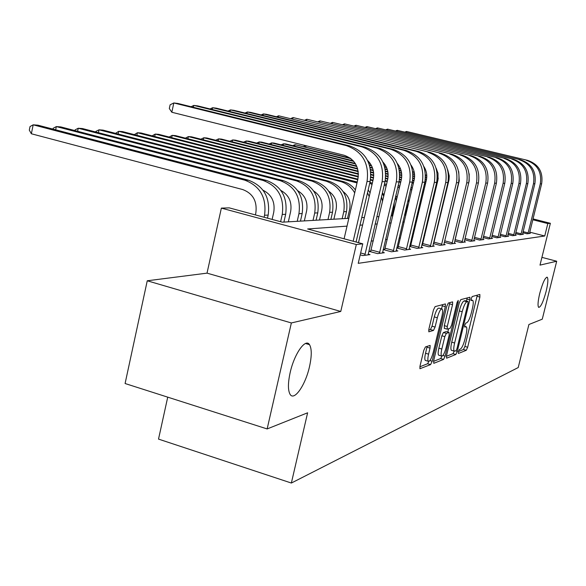 <?xml version="1.0" encoding="UTF-8"?>
<svg xmlns="http://www.w3.org/2000/svg" width="586" height="586" viewBox="0 0 586 586"><rect width="100%" height="100%" fill="white"/><g stroke="black" fill="none" stroke-linecap="round" stroke-linejoin="round"><path stroke-width="0.88" d="M458.333 351.695L458.384 353.468L466.266 350.303L467.665 347.242L479.883 297.065L479.861 294.458L472.206 296.538L471.21 298.677L471.129 300.515L472.748 300.369C473.517 301.438 473.393 304.207 472.375 308.661L471.342 312.909C469.869 318.432 468.353 321.707 466.786 322.732L465.76 323.076L464.757 325.245L464.669 327.032L466.375 326.827C467.108 327.889 466.976 330.592 465.987 334.928L464.962 339.155C463.489 344.663 461.966 347.974 460.384 349.095L459.343 349.498L458.333 351.695M309.525 366.536C311.825 355.98 311.818 348.692 309.518 344.678C305.562 337.814 294.216 353.907 290.136 372.703C287.931 382.944 287.88 390.093 289.982 394.151C293.982 401.74 305.489 385.149 309.525 366.536M546.145 291.33C547.983 283.514 548.357 278.833 547.258 277.273C545.185 277.339 542.687 282.701 539.757 293.359C537.933 301.145 537.56 305.811 538.637 307.364C540.732 307.313 543.229 301.966 546.145 291.33M425.421 346.949L423.773 350.377L420.016 366.052L419.913 368.726L430.585 364.609L432.175 361.247L445.316 306.69L445.411 303.929L435.098 306.625L433.464 309.994L428.893 329.046L428.805 331.822L433.472 330.431L435.083 327.076L437.324 317.766C439.039 311.613 440.643 308.697 442.13 309.012C442.848 310.031 442.767 312.499 441.881 316.403L433.215 352.413C431.45 358.698 429.809 361.65 428.293 361.284C427.633 360.265 427.729 357.892 428.571 354.156L430.029 348.106L430.124 345.41L425.421 346.949M267.143 428.937L125.089 383.522L147.254 280.782L291.359 322.952L267.143 428.937L307.621 412.793L291.359 483.04L518.222 367.547L528.902 324.512L542.262 319.18L556.7 261.231L539.999 265.121L550.371 223.288L547.815 223.566L544.738 235.997L358.229 263.334L362.771 243.82L356.317 244.523L221.362 208.111L229.258 207.876L282.364 222.175L348.824 218.336M291.359 322.952L340.766 311.459L356.317 244.523M446.517 355.585L446.613 358.185L455.849 354.479L457.307 351.329L469.796 299.871L469.913 297.241L460.779 299.644L459.292 302.801L446.517 355.585M433.515 361.379L440.665 358.544L443.595 359.394L433.794 363.327L433.669 360.661L446.774 306.288L448.327 303.028L452.458 301.907M449.784 302.632L449.565 303.856L452.538 304.683L452.641 301.951M452.538 304.683L447.272 326.49L447.169 329.156L450.077 328.299L451.594 325.084L457.029 302.603L458.208 300.406L458.135 302.295L445.111 356.142L443.595 359.394M556.7 261.231L541.918 257.371M544.738 235.997L529.729 232.151M436.05 234.21L435.574 234.261M424.806 235.396L424.059 235.477M412.969 236.649L411.914 236.766M400.48 237.975L399.088 238.121M387.287 239.366L385.529 239.557M373.341 240.846L371.158 241.073M358.559 242.406L357.819 242.487M529.517 233.147L530.352 233.36L527.056 233.799L522.829 232.715M522.536 234.056L523.408 234.283L519.965 234.737L515.563 233.602M515.255 235.008L516.163 235.242L512.582 235.719L507.989 234.532M507.666 235.997L508.619 236.246L504.883 236.737L500.085 235.499M499.748 237.03L500.744 237.286L496.84 237.806L491.83 236.502M491.471 238.106L492.511 238.377L488.431 238.92L483.194 237.557M482.82 239.235L483.911 239.52L479.641 240.084L474.155 238.656M473.766 240.414L474.909 240.714L470.441 241.307L464.683 239.799M464.28 241.652L465.474 241.967L460.786 242.589L454.751 241M454.326 242.948L455.586 243.278L450.663 243.93L444.32 242.26M433.816 243.139L433.45 243.183M443.873 244.303L445.199 244.655L440.02 245.344L433.354 243.578M422.521 244.552L421.883 244.633M432.878 245.732L434.27 246.105L428.827 246.823L421.803 244.955M410.625 246.054L409.687 246.171M421.305 247.233L422.777 247.629L417.042 248.391L409.629 246.413M398.084 247.629L396.81 247.79M409.101 248.823L410.654 249.233L404.604 250.039L396.773 247.944M384.834 249.292L383.193 249.497M396.217 250.493L397.857 250.933L391.463 251.782L383.178 249.548M370.821 251.057L368.931 251.291L377.56 253.628L384.328 252.727L382.585 252.258M368.155 254.126L370.008 254.624L362.822 255.577L360.2 254.866M167.728 397.154L158.52 439.104L291.359 483.04M340.766 311.459L207.026 273.142L147.254 280.782M207.026 273.142L221.362 208.111M347.022 226.123L307.621 228.972L362.771 243.82M439.581 219.428L439.104 219.457M428.41 220.233L427.67 220.285M416.653 221.083L415.606 221.156M404.252 221.984L402.868 222.079M391.148 222.929L389.397 223.054M377.289 223.933L375.128 224.086M362.609 224.995L359.98 225.185M547.815 223.566L532.784 219.757M532.996 218.886L550.371 223.288M361.745 217.596L364.36 217.443M376.849 216.725L379.003 216.6M391.074 215.904L392.825 215.802M404.508 215.128L405.886 215.047M417.21 214.395L418.25 214.337M429.23 213.7L429.978 213.663M440.635 213.048L441.112 213.018M308.514 344.378L308.654 343.755M458.377 351.527L463.475 349.505L464.881 346.443L477.304 295.154M466.456 301.043L467.152 297.908M446.371 356.288L453 353.658L454.275 351.175M455.974 350.824L456.999 348.611L467.987 303.328L468.068 301.49L466.866 301.768C465.269 302.735 463.709 306.06 462.193 311.745L454.619 343C453.63 347.33 453.498 350.04 454.231 351.131L455.974 350.824M465.196 300.699L467.95 301.46L465.189 300.691M451.901 350.465L451.359 350.303C450.627 349.212 450.751 346.502 451.733 342.173L459.299 310.932C460.808 305.262 462.376 301.937 463.98 300.97L465.079 300.669M449.565 303.856L444.305 325.655L444.408 328.365M448.59 328.797L447.799 332.064M441.829 349.044C440.994 352.721 440.899 355.043 441.529 356.002C442.957 356.303 444.51 353.439 446.195 347.403L449.169 335.111L449.081 332.438L446.364 333.368L444.825 336.628L441.829 349.044L438.87 348.187C438.035 351.864 437.94 354.186 438.584 355.145L439.097 355.292M446.349 331.661L449.081 332.438L446.334 331.647M438.87 348.187L441.859 335.778L443.404 332.526L446.136 331.603M440.665 358.544L441.947 356.163M425.846 360.566L425.268 360.397C424.601 359.379 424.689 357.006 425.531 353.27L427.157 346.326M441.617 308.873L439.09 308.163C437.588 307.848 435.977 310.756 434.263 316.901L437.324 317.766M428.688 330.116L430.417 329.559L432.029 326.212L434.263 316.901M441.566 308.859L442.518 304.61M419.862 366.792L427.582 363.73L428.864 361.452M383.991 164.571L385.149 164.856M398.993 168.314L400.443 168.673M412.793 171.757L414.207 172.108M425.539 174.936L426.755 175.236M437.346 177.88L438.247 178.1M448.297 180.613L448.81 180.737L448.979 179.968L449.25 175.976L447.726 169.808M384.145 164.988L385.427 165.311M399.088 168.717L400.604 169.098M412.844 172.152L414.287 172.511M425.553 175.324L426.769 175.624M437.317 178.261L438.211 178.481M448.239 180.986L448.73 181.103M306.009 145.746L305.738 146.954M305.687 145.665L303.782 146.463M529.466 233.477L541.632 183.821L540.299 183.806L527.957 233.682M527.634 160.366L406.501 131.454L527.634 160.366C538.651 164.234 543.317 172.05 541.632 183.821M526.25 160.256C537.311 164.131 541.991 171.984 540.299 183.806M405.138 132.004L406.501 131.454L406.303 132.29M523.1 231.624L528.206 232.935M455.124 198.083L455 197.672M350.985 158.66L295.036 144.669L350.194 158.066M368.609 162.666L369.832 162.974M384.68 166.68L386.379 167.105M399.418 170.365L401.139 170.797M412.991 173.756L414.522 174.137M425.539 176.891L426.755 177.199M437.156 179.799L437.969 179.997M447.931 182.488L448.371 182.598M368.784 163.106L370.184 163.457M384.797 167.113L386.577 167.552M399.484 170.782L401.242 171.222M413.02 174.167L414.558 174.547M425.524 177.294L426.725 177.595M437.105 180.188L437.888 180.385M447.836 182.869L448.275 182.993M292.67 145.672L295.036 144.669L294.692 146.178M453.381 204.426L451.623 212.41M445.316 195.387L445.038 194.625M353.776 161.384L283.565 143.797L285.895 143.973L353.321 160.857M369.429 164.893L371.363 165.377M385.207 168.841L387.243 169.354M399.696 172.467L401.564 172.936M413.049 175.815L414.61 176.203M425.392 178.906L426.535 179.191M436.819 181.763L437.522 181.938M369.568 165.34L371.612 165.853M385.288 169.281L387.383 169.801M399.733 172.899L401.622 173.368M413.042 176.232L414.595 176.62M425.348 179.316L426.462 179.594M436.731 182.165L437.427 182.341M446.862 186.978L447.243 187.33M447.14 185.791L447.536 186.092M454.883 198.171L454.978 198.705M281.112 144.852L283.565 143.797L283.206 145.379M355.592 163.97L271.626 142.896L274.05 143.079L355.284 163.457M370.066 167.164L372.447 167.764M385.566 171.053L387.815 171.617M399.82 174.628L401.747 175.111M412.954 177.924L414.456 178.305M425.092 180.971L426.095 181.221M370.176 167.633L372.623 168.241M385.625 171.508L387.895 172.079M399.828 175.067L401.754 175.551M412.918 178.356L414.39 178.723M425.011 181.389L425.993 181.638M435.962 185.418L436.585 185.865M444.232 197.98L444.437 199.079M436.189 184.436L436.834 184.81M269.084 143.995L271.626 142.896L271.259 144.544M522.478 234.407L534.864 183.733L533.48 183.711L520.91 234.612M520.595 159.795L397.205 130.319L520.595 159.795C531.824 163.736 536.578 171.713 534.864 183.733M519.152 159.678C530.425 163.633 535.201 171.647 533.48 183.711M395.784 130.89L397.205 130.319L397 131.183M515.841 232.481L521.166 233.851M515.197 235.374L527.818 183.638L526.367 183.616L513.563 235.587M513.263 159.194L387.522 129.132L513.263 159.194C524.712 163.223 529.561 171.368 527.818 183.638M511.761 159.077C523.254 163.113 528.125 171.295 526.367 183.616M386.057 129.733L387.522 129.132L387.317 130.033M508.274 233.375L513.827 234.81M507.608 236.378L520.463 183.535L518.954 183.513L505.901 236.605M505.623 158.579L377.443 127.902L505.623 158.579C517.292 162.681 522.236 171.002 520.463 183.535M504.055 158.447C515.768 162.571 520.734 170.929 518.954 183.513M375.919 128.524L377.443 127.902L377.223 128.847M500.378 234.312L506.172 235.806M356.867 166.519L259.188 141.951L261.715 142.142L356.647 166.006M370.535 169.501L373.187 170.167M385.771 173.331L388.1 173.917M399.784 176.855L401.666 177.324M412.69 180.1L414.046 180.437M370.608 169.977L373.289 170.651M385.793 173.793L388.13 174.379M399.755 177.302L401.622 177.77M412.617 180.539L413.943 180.869M424.396 184.041L425.304 184.539M433.83 194.376L434.277 195.563M424.579 183.264L425.517 183.667M434.438 191.812L434.951 192.735M256.558 143.109L259.188 141.951L258.807 143.673M499.69 237.425L512.787 183.433L511.212 183.411L497.91 237.667M497.646 157.927L366.931 126.613L497.646 157.927C509.549 162.124 514.596 170.629 512.787 183.433M496.005 157.795C507.959 162.007 513.028 170.548 511.212 183.411M365.342 127.272L366.931 126.613L366.704 127.602M492.123 235.279L498.181 236.854M357.724 169.076L246.23 140.97L248.867 141.167L357.585 168.563M370.828 171.896L373.604 172.599M385.8 175.668L388.122 176.254M399.564 179.133L401.322 179.58M412.236 182.327L413.518 182.693M370.865 172.387L373.656 173.09M385.786 176.144L388.086 176.723M399.498 179.602L401.22 180.034M412.112 182.876L413.357 183.374M422.631 191.497L423.356 192.772M423.129 189.388L423.912 190.435M243.498 142.186L246.23 140.97L245.827 142.772M408.816 202.631L408.259 199.218M358.236 171.661L232.708 139.944L235.455 140.157L358.163 171.141M370.931 174.364L373.729 175.067M385.639 178.078L387.844 178.635M399.147 181.484L400.78 181.902M370.931 174.862L373.714 175.566M385.581 178.562L387.756 179.111M399.037 181.968L400.663 182.393M410.669 189.007L411.709 190.355M411.079 187.242L412.178 188.362M229.866 141.219L232.708 139.944L232.29 141.834M407.424 202.763L406.823 208.909L405.365 215.077M397.037 197.863L395.85 195.548M215.692 140.237L218.585 138.875L358.42 174.284M218.153 140.86L218.585 138.875L221.457 139.094L358.412 173.756M370.835 176.899L373.538 177.587M385.266 180.554L387.302 181.067M370.791 177.419L373.465 178.093M385.163 181.059L387.192 181.572M397.901 186.802L399.308 188.187M398.246 185.337L399.703 186.48M394.224 202.47L393.653 209.495L392.159 215.838M384.079 194.882L382.402 192.926M200.881 139.204L203.825 137.761L358.266 176.965M203.371 139.842L203.825 137.761L206.829 137.988L358.324 176.423M370.52 179.521L373.033 180.158M370.425 180.049L372.908 180.678M384.284 184.854L386.101 186.223M384.562 183.674L386.438 184.78M395.499 197.064L396.326 200.888M370.132 192.611L369.7 192.23M185.396 138.135L188.377 136.589L357.753 179.697M187.901 138.779L188.377 136.589L191.527 136.824L357.885 179.148C359.474 167.142 354.882 159.18 344.121 155.261L171.823 112.256L169.317 108.527L170.108 104.821L173.815 102.96L346.333 145.614C362.522 151.474 369.422 163.421 367.041 181.462L353.168 241.234M369.737 183.184L372.029 184.458M381.501 196.779L382.548 201.438M369.942 182.297L372.308 183.279M382.35 193.16L383.735 196.361M491.412 238.524L504.766 183.323L503.118 183.301L489.552 238.773M489.31 157.246L355.958 125.265L489.31 157.246C501.455 161.538 506.612 170.233 504.766 183.323M487.596 157.107C499.792 161.414 504.971 170.145 503.118 183.301M354.31 125.961L355.958 125.265L355.724 126.305M483.501 236.29L489.83 237.938M482.761 239.674L496.379 183.213L494.657 183.191L480.813 239.93M480.593 156.535L344.502 123.866L480.593 156.535C492.994 160.923 498.254 169.815 496.379 183.213M478.799 156.389C491.258 160.798 496.54 169.728 494.657 183.191M342.781 124.591L344.502 123.866L344.253 124.95M474.47 237.352L481.099 239.081M473.7 240.875L487.596 183.096L485.787 183.066L471.664 241.146M471.466 155.795L332.518 122.401L471.466 155.795C484.131 160.278 489.508 169.383 487.596 183.096M469.591 155.642C482.315 160.146 487.713 169.295 485.787 183.066M330.731 123.163L332.518 122.401L332.255 123.536M465.013 238.458L471.957 240.275M464.215 242.135L478.388 182.971L476.499 182.942L462.076 242.414M455.08 239.63L469.152 181.118L469.188 173.822M461.9 155.019L319.978 120.863L461.9 155.019C474.85 159.612 480.344 168.929 478.388 182.971M459.937 154.858C472.939 159.473 478.462 168.834 476.499 182.942M318.11 121.668L319.978 120.863L319.707 122.056M455.088 239.608L462.376 241.527M454.26 243.454L468.734 182.839L466.742 182.81L452.011 243.754M444.393 242.274L459.234 180.942L458.728 171.625M451.872 154.199L306.837 119.251L451.872 154.199C465.108 158.901 470.726 168.446 468.734 182.839M449.806 154.03C463.101 158.755 468.749 168.35 466.742 182.81M304.896 120.108L306.837 119.251L306.551 120.511M444.877 240.875L452.326 242.838M169.171 137.021L172.203 135.359L357.013 182.905M171.705 137.666L172.203 135.359L175.5 135.615L357.218 182.019M367.51 192.772L369.209 196.588M368.169 189.937L370.074 192.889M443.8 244.838L458.589 182.7L456.494 182.671L441.441 245.153M433.64 243.651L448.81 180.759M441.331 153.342L293.059 117.566L441.331 153.342C454.868 158.161 460.618 167.948 458.589 182.7M439.163 153.166C452.758 158.008 458.538 167.845 456.494 182.671M291.03 118.467L293.059 117.566L292.758 118.892M434.145 242.201L441.763 244.215M347.513 218.417L349.659 209.143C350.955 201.84 348.78 195.98 343.125 191.571M152.162 135.849L155.239 134.077L340.129 181.404C346.443 183.14 351.3 186.978 354.706 192.904M154.719 136.509L155.239 134.077L158.696 134.341L342.81 181.44C347.879 182.795 352.069 185.616 355.394 189.915M432.805 246.296L447.916 182.554L445.712 182.524L430.322 246.625M422.33 245.102L438.035 179.66L438.006 173.273L436.13 168.153M430.249 152.441L278.584 115.794L430.249 152.441C444.107 157.385 449.989 167.42 447.916 182.554M427.963 152.257C441.881 157.224 447.799 167.31 445.712 182.524M276.46 116.753L278.584 115.794L278.269 117.193M422.858 243.593L430.659 245.666M333.874 219.201L336.064 209.693C337.404 201.87 334.98 195.731 328.79 191.27M344.905 218.563L346.516 211.597C348.509 196.427 342.715 186.319 329.127 181.264L141.058 133L137.424 132.729L326.307 181.228C339.961 186.304 345.777 196.471 343.777 211.722L342.158 218.725M134.304 134.634L137.424 132.729L136.882 135.293M421.231 247.834L436.673 182.407L434.351 182.371L418.609 248.178M410.427 246.625L426.3 180.356C427.377 175.397 426.579 170.812 423.905 166.578M418.58 151.488L416.177 151.298L263.37 113.933L266.476 114.307L418.58 151.488C432.768 156.557 438.797 166.864 436.673 182.407M416.177 151.298C430.424 156.389 436.482 166.754 434.351 182.371M261.151 114.944L263.37 113.933L263.041 115.413M410.976 245.065L418.961 247.189M319.502 220.028L321.736 210.264C323.128 201.906 320.439 195.475 313.678 190.985M330.878 219.376L332.518 212.22C334.562 196.647 328.621 186.26 314.719 181.074L122.525 131.601L118.709 131.308L311.745 181.037C325.713 186.253 331.676 196.691 329.632 212.352L327.984 219.538M115.537 133.352L118.709 131.308L118.138 134.026M409.021 249.453L424.821 182.246L422.374 182.209L406.259 249.819M397.872 248.237L414.119 180.136C415.291 174.599 414.251 169.574 411.006 165.054M406.281 150.492L403.739 150.28L247.351 111.97L250.618 112.366L406.281 150.492C420.807 155.693 426.989 166.278 424.821 182.246M403.739 150.28C418.338 155.517 424.55 166.16 422.374 182.209M245.029 113.047L247.351 111.97L246.999 113.538M398.443 246.611L406.618 248.801M308.976 344.517L308.617 343.916M304.346 220.907L306.625 210.872C308.053 201.936 305.086 195.219 297.732 190.714M316.081 220.226L317.759 212.879C319.839 196.874 313.759 186.209 299.527 180.884L103.033 130.121L99.012 129.814L296.384 180.84C310.69 186.194 316.799 196.918 314.711 213.011L313.019 220.402M95.789 132.011L95.921 131.396L99.012 129.814L98.404 132.692M396.136 251.16L412.302 182.078L409.709 182.041L393.221 251.548M384.606 249.936L401.249 179.909C402.516 173.771 401.22 168.314 397.367 163.538M393.287 149.43L390.598 149.21L230.459 109.897L233.909 110.322L393.287 149.43C408.178 154.777 414.514 165.662 412.302 182.078M390.598 149.21C405.563 154.587 411.936 165.53 409.709 182.041M228.027 111.054L230.459 109.897L230.093 111.56M385.207 248.252L393.587 250.5M288.327 221.83L290.656 211.509C292.121 201.965 288.861 194.948 280.877 190.45M300.45 221.127L302.164 213.575C304.288 197.116 298.054 186.15 283.478 180.671L82.487 128.561L78.246 128.246L280.159 180.627C294.809 186.136 301.072 197.167 298.941 213.714L297.212 221.318M74.979 130.605L75.133 129.865L78.246 128.246L77.616 131.293M382.512 252.969L399.051 181.894L396.312 181.858L379.42 253.379M370.579 251.738L387.632 179.668C388.987 172.907 387.419 167.025 382.922 162.029M379.545 148.317L376.695 148.082L212.63 107.714L216.278 108.161L379.545 148.317C394.817 153.81 401.322 165.003 399.051 181.894M376.695 148.082C392.056 153.613 398.59 164.871 396.312 181.858M210.081 108.945L212.63 107.714L212.249 109.479M371.202 249.98L379.801 252.302M272.131 219.413L273.757 212.191C275.252 201.987 271.67 194.662 263.033 190.216M283.902 222.079L285.66 214.308C287.829 197.372 281.441 186.092 266.498 180.451L60.819 126.92L56.337 126.583L262.982 180.407C277.998 186.077 284.422 197.423 282.247 214.461L280.613 221.698M53.018 129.132L53.201 128.261L56.337 126.583L55.67 129.828M368.074 254.881L385.024 181.704L382.116 181.667L364.8 255.32M358.5 242.67L373.201 179.411C374.644 171.998 372.777 165.699 367.612 160.498M364.983 147.13L361.972 146.881L193.783 105.407L197.636 105.883L364.983 147.13C380.666 152.785 387.339 164.314 385.024 181.704M361.972 146.881C377.728 152.572 384.445 164.168 382.116 181.667M191.102 106.725L193.783 105.407L193.373 107.289M360.639 252.976L365.195 254.207M255.401 214.908L255.848 212.908C257.32 201.24 252.94 193.453 242.699 189.549L31.366 133.769L29.3 130.121L30.025 126.554L33.182 124.825L244.78 180.173C260.184 186.011 266.769 197.702 264.55 215.245L264.103 217.252M31.366 133.769L33.182 124.825L37.922 125.184L248.508 180.217C263.832 186.026 270.388 197.643 268.176 215.084L267.48 218.168M171.823 112.256L173.815 102.96L177.902 103.466L349.542 145.87C365.642 151.701 372.506 163.575 370.125 181.506L356.076 242.018M344.092 238.788L357.885 179.133M464.573 326.358L465.819 326.71M471.019 299.915L472.25 300.252M477.085 296.296L479.883 297.065M464.881 346.443L467.665 347.242M463.475 349.505L466.266 350.303M466.932 299.08L469.796 299.871M455.791 350.889L457.307 351.329M453 353.658L455.849 354.479M463.98 300.97L466.866 301.768M459.299 310.932L462.193 311.745M451.733 342.173L454.619 343M444.305 325.655L447.272 326.49M457.19 302.032L458.135 302.295M442.87 355.49L445.111 356.142M443.404 332.526L446.364 333.368M441.859 335.778L444.825 336.628M426.982 347.227L430.029 348.106M425.531 353.27L428.571 354.156M432.029 326.212L435.083 327.076M430.417 329.559L433.472 330.431M442.291 305.848L445.316 306.69M429.89 360.58L432.175 361.247M427.582 363.73L430.585 364.609M448.319 182.803L447.858 182.803M400.714 182.187L399.886 182.18M406.823 208.909L405.966 208.953M394.312 209.466L393.653 209.495M355.812 181.609L353.263 181.579M342.81 181.44L340.129 181.404M346.516 211.597L343.777 211.722M329.127 181.264L326.307 181.228M332.518 212.22L329.632 212.352M314.719 181.074L311.745 181.037M317.759 212.879L314.711 213.011M299.527 180.884L296.384 180.84M302.164 213.575L298.941 213.714M283.478 180.671L280.159 180.627M285.66 214.308L282.247 214.461M266.498 180.451L262.982 180.407M268.176 215.084L264.55 215.245M248.508 180.217L244.78 180.173M370.125 181.506L367.041 181.462M349.542 145.87L346.333 145.614M305.526 343.491L309.518 344.678M546.841 277.163L547.258 277.273M464.573 326.321L465.892 326.688M471.019 299.893L472.294 300.244M451.359 350.303L454.231 351.131M444.203 328.314L447.169 329.156M438.584 355.145L441.529 356.002M425.268 360.397L428.293 361.284"/></g></svg>
